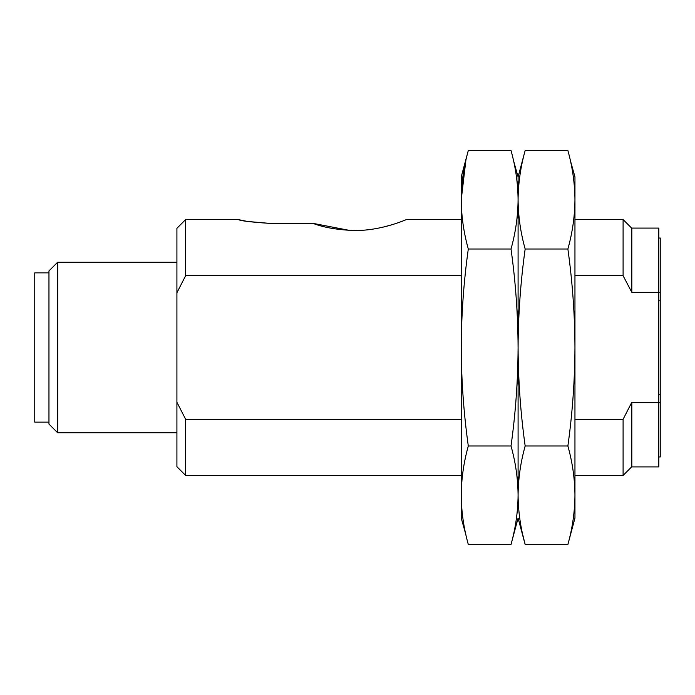 <?xml version="1.0" encoding="UTF-8"?>
<svg xmlns="http://www.w3.org/2000/svg" width="695" height="695" viewBox="0 0 695 695"><rect width="100%" height="100%" fill="white"/><g stroke="black" fill="none" stroke-linecap="round" stroke-linejoin="round"><path stroke-width="1.04" d="M364.892 230.097L354.615 230.549C382.676 230.688 407.001 219.134 406.497 219.559C406.914 219.177 382.554 230.697 354.606 230.549C337.231 229.837 323.34 227.43 312.941 223.347L349.715 230.445M383.518 227.03L391.381 224.902M402.561 221.106L404.299 220.428M57.685 432.794L48.963 424.072L48.963 270.928L57.685 262.206L57.685 432.794L176.912 432.794M48.963 272.866L34.75 272.866L34.75 422.134L48.963 422.134M461.228 419.285L185.635 419.285L185.635 475.441L176.912 466.719L176.912 228.281L185.635 219.559L185.635 275.715L461.228 275.715M574.956 275.715L623.094 275.715L623.094 219.559L574.956 219.559M312.941 223.347L269.312 223.347C250.539 222.07 240.235 220.81 238.394 219.559C240.201 220.802 250.504 222.07 269.312 223.347L247.576 221.462M185.635 219.559L238.394 219.559L240.705 220.098M240.957 220.15L247.429 221.436M631.816 228.09L631.816 292.334L658.825 292.334L658.825 228.09L631.816 228.09M658.825 456.963L660.25 456.963L660.25 292.317L658.825 292.317L658.825 466.91L631.816 466.91L631.816 402.249L623.094 419.285L574.956 419.285M660.25 402.683L631.816 402.666M574.956 475.441L623.094 475.441L623.094 419.285M176.912 292.751L185.635 275.715M623.094 275.715L631.816 292.334M185.635 419.285L176.912 402.249M660.25 292.317L660.25 238.037L658.825 238.037M465.876 534.672L461.228 518.088L461.228 176.912L468.3 150.52L511.016 150.52C515.586 166.852 517.94 183.272 518.088 199.76C517.94 216.258 515.586 232.677 511.016 249.01L468.3 249.01C463.73 232.677 461.376 216.258 461.228 199.76C461.376 183.272 463.73 166.852 468.3 150.52M511.016 249.01C515.586 281.684 517.94 314.514 518.088 347.5C517.94 380.486 515.586 413.317 511.016 445.99C515.586 462.323 517.94 478.742 518.088 495.24C517.94 511.728 515.586 528.148 511.016 544.48L468.3 544.48C463.73 528.148 461.376 511.728 461.228 495.24C461.376 478.742 463.73 462.323 468.3 445.99C463.73 413.317 461.376 380.486 461.228 347.5C461.376 314.514 463.73 281.684 468.3 249.01M465.876 160.328L461.228 199.76M511.016 445.99L468.3 445.99M513.44 160.328L518.088 176.912L525.159 150.52C520.598 166.852 518.235 183.272 518.088 199.76L518.088 176.912L518.088 199.76C518.235 183.272 520.598 166.852 525.159 150.52L567.885 150.52C572.445 166.852 574.808 183.272 574.956 199.76C574.808 216.258 572.445 232.677 567.885 249.01L525.159 249.01C520.598 232.677 518.235 216.258 518.088 199.76L518.088 347.5L518.088 199.76M522.849 535.15L525.159 544.48C520.598 528.148 518.235 511.728 518.088 495.24L518.088 347.5C518.235 314.514 520.598 281.684 525.159 249.01M518.088 495.24L518.088 347.5C518.235 380.486 520.598 413.317 525.159 445.99C520.598 462.323 518.235 478.742 518.088 495.24M567.885 249.01C572.445 281.684 574.808 314.514 574.956 347.5C574.808 380.486 572.445 413.317 567.885 445.99L525.159 445.99M567.885 445.99C572.445 462.323 574.808 478.742 574.956 495.24C574.808 511.728 572.445 528.148 567.885 544.48L525.159 544.48L518.088 518.088L511.016 544.48M570.308 160.328L574.956 176.912L574.956 518.088L567.885 544.48M658.825 300.205L660.25 300.205M658.825 394.795L660.25 394.795M57.685 262.206L176.912 262.206M406.497 219.559L461.228 219.559M185.635 475.441L461.228 475.441M631.816 228.281L623.094 219.559M631.816 466.719L623.094 475.441"/></g></svg>

